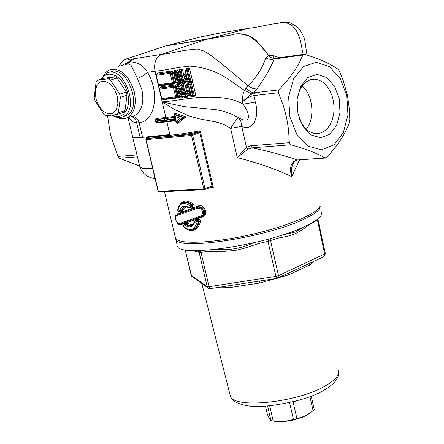 <?xml version="1.0" encoding="UTF-8"?>
<svg xmlns="http://www.w3.org/2000/svg" width="444" height="444" viewBox="0 0 444 444"><rect width="100%" height="100%" fill="white"/><g stroke="black" fill="none" stroke-linecap="round" stroke-linejoin="round"><path stroke-width="0.67" d="M302.142 85.97C313.053 94.861 315.29 118.309 306.305 129.198M279.437 57.72L273.082 55.589L268.592 55.328L265.773 57.931L268.764 59.157L271.883 59.468L274.181 59.024L274.481 58.414L303.579 54.323M304.773 54.373L304.068 54.251L302.847 55.001C298.596 65.967 290.598 77.595 278.849 89.871L278.399 92.729L283.339 105.666L286.585 117.516L288.539 129.454L289.327 142.674L290.853 144.777C306.099 149.018 317.466 153.424 324.947 157.997L326.823 157.248C338.089 145.155 345.61 133.533 349.378 122.383L349.783 119.647L349.495 110.34L347.452 95.366L343.24 80.569L339.666 71.528L338.234 69.419C330.958 64.03 319.802 59.013 304.773 54.373M107.509 115.656L110.517 134.782L117.882 156.432L119.369 158.275L139.621 165.967M319.952 205.406L319.952 205.411C321.523 209.157 315.301 214.147 301.298 220.391C262.143 238.25 177.672 250.632 175.824 239.483L177.073 244.761M321.412 212.154C322.999 215.984 316.805 221.051 302.825 227.356C263.753 245.399 179.321 257.598 177.411 246.192M296.803 400.815L294.833 401.87L294.694 401.376M294.006 401.792L293.395 401.703M259.524 281.063L259.984 282.961L288.578 274.892L288.622 273.071M228.432 285.836L229.581 287.618L259.984 282.961M256.305 281.557L210.123 288.65L209.046 286.696L207.17 286.658L207.659 287.673L208.913 288.533M201.965 283.599L204.956 285.742M310.006 263.126L309.635 265.074L314.191 261.177M288.578 274.892L309.635 265.074M308.597 263.78L298.623 268.42M192.774 277.017L191.669 276.229L191.131 275.136M277.528 278.233L278.51 275.652L275.885 276.396L277.001 278.377M210.267 288.628L207.659 287.673L191.669 276.229L185.159 249.817M197.863 250.644L199.123 252.264L200.993 252.259L198.585 250.588M198.235 250.594L197.269 250.61M298.684 268.392L276.873 278.394L250.81 282.401M317.982 219.641L325.369 253.629L278.51 275.652L270.096 238.739L268.959 239.044L268.021 241.358L277.672 238.25L288.267 236.069L295.138 233.849L301.62 230.175L310.922 223.626L317.305 220.146L317.971 219.591L317.976 218.837M317.305 219.369L324.714 254.223L323.715 256.749M270.513 238.528L269.081 239.033M268.959 239.044L268.315 239.133M303.224 227.184L295.243 232.107L282.517 234.926M253.18 242.912C241.863 248.329 229.626 250.46 216.472 249.317M103.33 75.907L105.805 72.372L108.98 70.024C120.096 67.233 128.544 74.514 134.316 91.875C136.763 104.934 134.31 113.614 126.962 117.91C123.665 119.331 120.135 119.064 116.361 117.122M110.051 72.183C126.662 63.27 143.645 108.569 126.34 115.551L123.987 116.322M289.804 116.672L288.639 96.798L293.562 78.849L303.496 66.522L316.333 62.227L329.454 66.628L340.298 78.666L346.858 95.898L347.952 115.029L343.373 132.467L333.949 144.905L321.395 149.844L308.125 146.143L296.803 134.327L289.804 116.672M297.957 113.708L297.119 99.406L300.644 86.475L307.781 77.545L317.033 74.376L326.54 77.489L334.432 86.175L339.222 98.679L340.015 112.587L336.674 125.252L329.803 134.238L320.696 137.751L311.116 134.998L302.975 126.429L297.957 113.708M297.169 98.918C299.706 86.147 305.561 79.565 314.735 79.171L318.964 80.075L323.004 82.334L326.645 85.82L329.703 90.354L332.034 95.693L333.516 101.571L334.082 107.687L333.705 113.742L332.401 119.425L330.236 124.459L327.311 128.577L323.77 131.574L319.791 133.283L315.579 133.611C308.258 132.567 302.725 127.217 298.973 117.566M324.947 157.997L297.907 159.945M289.327 142.674L250.721 145.771L252.242 147.813L290.853 144.777M175.186 236.802L175.519 238.195C178.527 244.872 214.835 243.201 254.201 233.844C293.612 224.575 323.51 210.6 319.674 204.118M186.88 80.281L187.263 79.548L185.847 79.526L185.409 80.198L187.584 80.181L186.536 75.635L184.948 75.935L184.254 76.601L185.031 76.84L186.552 76.473M186.169 76.479L186.153 77.933L186.985 79.165L185.847 79.526L185.015 78.294L186.852 77.755M184.254 76.601L184.216 78.477L185.015 78.294L185.031 76.84L186.408 76.168L185.981 75.719M190.293 92.713L189.788 93.218L190.459 93.445M190.193 92.269L188.989 89.966L189.089 87.468M188.5 86.702L188.25 86.963L189.027 87.213M186.064 90.743L188.173 94.239L190.842 94.356L188.95 86.125L186.391 87.013L186.064 90.743L186.869 90.559L187.118 87.329L188.25 86.963L187.99 90.193L189.788 93.218L188.656 93.59L186.869 90.559L188.989 89.966M190.526 93.734L188.656 93.59L188.173 94.239M186.391 87.013L187.118 87.329L188.894 86.641L188.5 86.186M179.798 84.127L176.751 84.515L177.212 85.22L176.956 85.803L178.777 85.57L179.798 84.127L180.691 85.553M179.681 97.164L179.864 97.952L179.964 97.131M177.445 86.558L183.061 95.604L180.875 86.136L181.829 86.019L184.171 96.165L182.484 96.354L177.683 88.661L179.543 96.692L178.571 96.809L176.229 86.708L177.445 86.558L177.955 85.831L178.777 85.57L181.707 90.332M179.864 97.952L183.128 97.569L181.552 96.77M181.829 86.019L182.495 85.276L180.802 85.481L181.657 85.209L181.907 84.593L181.479 83.916L181.763 85.154M179.543 96.692L180.331 97.092L181.285 96.803M183.128 97.569L182.95 96.792M181.624 85.22L183.317 85.015L184.649 83.528L181.479 83.916M183.855 96.692L184.321 97.436L184.166 96.659M185.226 86.031L184.649 83.528M183.317 85.015L185.886 96.293L187.762 97.053L187.368 95.321M184.321 97.436L187.762 97.053M180.802 85.481L182.551 93.395M176.229 86.708L176.129 86.064L176.956 85.803M178.732 97.28L180.32 97.092L178.732 97.28M189.294 95.96L192.585 96.476L195.943 96.021L192.824 82.418L189.444 82.906L186.469 84.404L186.025 85.22M181.907 82.445L182.09 83.261L185.542 82.834L183.949 82.029L182.884 82.323L180.264 71.001L178.532 71.24L181.074 70.746L182.767 78.172M183.688 74.803L182.406 69.247L181.074 70.746M185.542 82.834L185.292 81.752M181.602 82.484L182.09 83.261M182.406 69.247L179.232 69.68L179.659 70.352L179.376 70.973M177.311 82.517L176.351 82.64L173.998 72.5L175.197 72.339L180.825 81.391L178.621 71.884L179.581 71.75L181.94 81.94L180.247 82.151L175.441 74.453L177.311 82.517L178.105 82.923L179.315 82.606L180.902 83.411L180.714 82.595M179.232 69.68L179.515 70.907M177.755 82.961L177.678 83.816L180.902 83.411M178.433 71.306L177.561 69.908L176.507 71.362L179.47 76.129M180.025 78.521L175.724 71.606L173.915 71.856L174.736 71.601L175.003 71.012L174.548 70.319L174.836 71.556M177.561 69.908L174.548 70.319M175.724 71.606L176.507 71.362M176.518 83.122L178.1 82.917L176.518 83.122M173.915 71.856L173.998 72.5M180.247 82.151L180.475 82.623L182.867 82.329M190.187 66.123C218.481 68.387 230.936 81.779 244.494 90.387L243.273 93.495L242.652 96.842L242.38 101.992L243.035 104.162M243.051 104.212C233.572 98.324 218.354 96.109 197.397 97.575C181.613 99.145 174.586 100.76 162.21 101.931L155.017 71.234C167.427 69.98 174.359 67.588 190.176 66.123M163.187 99.129L164.141 99.567L178.094 97.88L178.799 97.269M176.429 85.97L175.108 85.02L161.166 86.846L160.378 87.99M159.929 85.276L160.911 85.742L174.853 83.899L175.602 82.068L173.388 72.522L171.856 70.996L157.925 72.977L157.137 74.115M185.692 72.727L184.038 74.553M186.141 81.863L188.717 82.418L192.696 81.851L189.555 68.193L185.864 68.759L186.158 70.024M195.943 96.021L194.306 95.238L193.234 95.549L190.631 84.21L191.569 83.899L192.824 82.418M187.307 84.71L188.905 84.299L189.444 82.906M190.665 84.199L186.402 85.009M184.92 73.216L185.043 74.065M186.713 70.735L189.077 80.98L186.291 81.374L184.299 80.969L183.017 78.71L183.033 76.329L183.666 75.375L186.308 74.653L185.448 70.929L186.713 70.735L188.3 69.686L189.555 68.193M185.864 68.759L186.363 69.492L186.13 70.035L188.217 69.714M188.3 69.691L190.92 81.074L192.696 81.851M185.448 70.929L185.303 70.291L186.13 70.035M184.954 74.192L185.958 73.898L183.716 74.781L183.666 75.375M190.837 81.091L189.977 81.369L187.357 69.986M177.028 122.694L177.134 123.893L185.947 116.889L183.816 117.338L176.534 122.855L176.085 122.611L176.235 121.301L175.741 119.164L175.491 120.069M176.346 122.905L182.995 117.616L174.425 114.652L175.097 114.386L183.816 117.338L180.159 118.209L176.235 121.301M174.425 114.652L175.114 116.478L180.159 118.209M175.741 119.164L155.894 121.501L155.772 122.156L156.194 122.405M174.942 117.704L175.608 118.615L175.114 116.478M155.894 121.501L155.328 120.28L156.288 119.103L155.877 118.526L156.105 119.497M156.776 122.344L156.899 122.877L157.048 122.316M211.072 187.135L211.466 186.286L203.879 189.044L204.673 189.632L205.061 188.778L192.668 135.204L199.167 132.9L198.396 132.123L191.897 134.421L191.481 135.47L192.668 135.204L191.897 134.421L146.47 138.617L146.054 139.632L146.847 138.484M147.003 138.428L146.298 137.523L146.764 138.506M146.953 138.439L169.597 136.275C177.606 135.525 187.207 134.144 198.396 132.123L198.857 131.896L199.733 132.506L200.238 130.808L198.857 131.896M159.057 191.947L158.131 191.314M211.566 187.079L213.281 187.468L212.104 186.23L211.566 187.079L204.44 189.66L158.897 191.952L158.136 191.331L145.854 139.616M169.597 136.275L170.008 135.242L146.298 137.523L146.553 138.578M250.721 145.771L246.442 147.286L237.257 157.609C258.119 162.931 276.268 169.275 291.697 176.645L299.583 159.829M162.21 101.931L174.548 109.474L188.617 115.806L198.818 118.77L214.913 121.717L220.324 123.199L225.624 125.336L230.641 128.355C234.121 122.672 236.763 119.109 238.567 117.654L231.03 113.825L223.326 111.222L215.962 109.64L183.883 106.582L162.21 101.931L165.845 117.455L155.877 118.526M185.947 116.889L174.597 113.015L174.936 114.458M193.762 223.299L192.629 224.12L190.903 224.536L186.941 223.232L184.959 223.931L184.504 224.986M190.565 230.197C195.726 230.897 199.04 227.883 200.499 221.168L199.894 219.469L198.501 219.053L195.876 220.013L195.071 221.267M189.804 207.703L191.109 208.07L193.628 207.126L194.322 205.994L193.562 204.29C187.917 200.161 183.616 199.961 180.658 203.685M179.698 211.405L180.658 211.927L182.545 211.239L184.343 207.959L186.774 206.91M200.61 216.05L201.36 216.605L203.058 215.212L203.685 213.386L203.507 211.266L202.542 209.285L200.999 207.82L199.195 207.115L197.458 207.259L197.291 208.28L198.862 208.142L200.483 208.774L202.298 210.917L202.703 212.748L201.887 215.146L200.61 216.05L179.021 223.693L179.864 224.27L181.746 224.464L202.975 216.811C209.163 214.89 204.018 203.408 198.379 205.944L177.977 213.486L177.001 214.724M175.097 114.386L174.597 113.015M200.627 36.919L221.351 32.784M129.021 117.31C130.764 120.679 133.317 122.538 136.68 122.883L139.15 122.76C155.456 121.14 159.779 92.091 147.525 72.311C142.94 65.079 137.085 61.649 129.959 62.027L127.728 62.46L120.718 66.078M132.384 59.013L125.358 64.436L128.449 64.014L131.036 65.246L137.474 78.521L142.946 75.896L147.525 72.311L155.017 71.234C153.685 62.793 155.922 57.165 161.733 54.351L132.384 59.013C128.061 59.607 126.634 59.396 128.105 58.38L123.732 60.351L120.313 63.786M137.474 78.521L141.864 89.522C144.433 102.62 141.852 111.383 134.116 115.817L131.163 116.678M132.079 116.5L132.601 116.467C135.736 116.728 137.923 118.826 139.15 122.76L142.624 137.368L140.187 137.596L169.847 134.554L166.872 121.839L175.658 120.762M132.567 136.619L132.695 137.146L136.236 137.818L140.187 137.596L136.68 122.883C135.969 119.536 134.299 117.482 131.674 116.722L131.28 116.644M136.236 137.818L132.684 137.057L132.534 136.48M190.842 94.356L190.57 93.934M188.95 86.125L188.978 86.63M190.182 95.449L187.29 94.988L184.859 90.87L185.342 86.419L187.812 85.259L189.988 84.959L192.335 95.166L190.182 95.449L190.604 95.898L187.351 95.31L187.29 94.988M179.581 71.75L180.247 71.007M181.94 81.94L182.739 82.345L180.475 82.623M175.441 74.453L176.684 76.446M176.351 82.64L176.429 83.133M175.197 72.339L175.707 71.612M180.825 81.391L180.314 79.176M178.621 71.884L178.532 71.24M184.171 96.165L185.115 96.548L182.495 85.276M182.811 96.809L184.948 96.57L182.811 96.809M182.484 96.354L182.712 96.82M177.683 88.661L178.926 90.648M178.571 96.809L178.632 97.292M183.061 95.604L182.628 94.311M180.875 86.136L180.664 85.803M187.584 80.181L187.313 79.759M186.536 75.635L186.569 76.146M184.216 78.477L185.409 80.198M189.077 80.98L189.977 81.369M186.308 74.653L186.036 74.231M183.033 76.329L183.083 75.846M189.988 84.959L190.631 84.21M192.335 95.166L193.234 95.549M185.442 85.836L185.342 86.419M173.449 87.357L174.636 87.085L173.87 86.319L173.449 87.357L175.663 96.875L176.59 97.475L176.845 96.603L161.499 98.574L162.349 99.228L161.716 98.574L159.513 89.161L159.818 88.167L159.513 89.161L173.449 87.357M162.354 99.228L176.296 97.536L162.349 99.228M172.405 82.873L173.06 83.539L173.593 82.601L158.258 84.721L159.119 85.387L158.469 84.726L156.26 75.28L156.682 74.253L156.044 75.286L170.191 73.321L171.378 73.049L170.613 72.289L170.191 73.321L172.405 82.873M173.055 83.539L159.119 85.387L174.087 83.244M184.959 223.931L184.604 224.947L186.608 224.248L185.803 224.575L185.47 225.596L186.219 224.658L185.803 224.575L183.716 225.313M194.616 221.673L194.661 222.366L194.655 221.567M183.489 226.64L183.783 225.28L184.604 224.947M186.941 223.232L186.608 224.248L187.973 224.964L189.688 225.519L191.686 225.402M187.707 223.41L186.219 224.658L188.639 225.802L190.654 225.791L191.786 225.347L194.383 221.889M200.499 221.168L199.428 221.084L198.307 220.074L197.547 220.385L197.352 221.406L198.44 221.489L197.547 220.385L194.888 221.345L198.307 220.074L198.501 219.053M194.661 222.366L197.352 221.406C194.672 230.136 190.032 231.768 183.428 226.296L185.47 225.596C189.56 228.066 192.624 226.989 194.661 222.366M192.108 229.998L194.317 229.004L196.109 227.328L197.741 224.37L198.44 221.489L199.428 221.084L197.747 225.879L194.627 228.982M195.554 221.073L195.282 220.685M195.588 221.062L195.876 220.013M183.727 225.308L183.439 226.584C187.407 230.48 190.864 231.391 193.817 229.315L193.412 229.526M198.379 205.944L198.213 206.96L200.066 206.754L202.003 207.415L204.268 209.762L204.823 212.926L204.09 214.796L202.286 216.239L202.975 216.811M176.473 214.952C173.16 214.94 177.661 226.873 179.864 224.27L201.57 216.522M181.002 223.881L181.746 224.464M177.5 214.524L177.977 213.486M179.021 223.693C175.796 221.878 174.886 219.264 176.301 215.845L176.479 214.946M176.301 215.845L197.291 208.28M189.388 207.853L188.589 207.287L188.75 207.798M184.149 206.854L181.785 210.401L179.876 210.456L180.83 211L183.35 207.17L184.493 206.738M190.221 207.936L190.193 207.559M190.382 207.487L191.109 208.07M182.628 202.631C185.564 201.376 188.961 202.214 192.813 205.139L191.153 206.349L191.98 206.898L191.913 205.494C188.012 202.447 184.565 201.643 181.574 203.08L181.546 203.091M178.854 211.705L177.8 210.872M179.876 210.456L177.961 211.144C179.021 202.991 183.416 201.393 191.153 206.349L188.589 207.287C184.055 205.039 181.146 206.094 179.876 210.456M182.545 211.239L181.596 210.695L181.785 210.401L182.984 210.623M193.628 207.126L192.868 206.554L192.813 205.139L193.562 204.29M189.377 207.859L192.874 206.543L189.444 207.842M179.837 211.355L180.658 211.927M180.264 71.001L181.052 70.751M182.512 85.27L183.289 85.02M185.115 96.548L185.886 96.293M273.082 55.589L273.837 57.714L275.213 58.541M265.773 57.931C262.898 67.044 257.087 76.385 248.335 85.958L246.143 88.162L249.517 90.976L252.286 92.463L253.702 92.852L256.787 89.011C264.602 78.399 270.402 68.404 274.181 59.024L302.847 55.001M255.283 102.092L243.051 104.218C250.372 114.236 251.448 125.075 238.567 117.654L240.853 121.367L241.747 126.379L230.641 128.355L237.257 157.609L248.213 148.979L246.442 147.286L241.747 126.379C253.646 131.851 259.596 116.317 255.283 102.092L253.818 95.582C250.1 96.193 246.292 98.329 242.38 101.992C246.487 97.913 249.672 95.255 251.937 94.006L244.494 90.387L246.143 88.162M251.937 94.006L254.262 92.774L253.818 95.582L278.399 92.729M154.839 177.461L152.786 178.199L151.715 177.95M152.642 168.187L143.562 168.504L142.119 168.221L140.204 167.005L139.233 164.397M248.213 148.979L252.242 147.813C268.925 151.337 283.871 155.361 297.075 159.89C290.942 161.827 289.149 167.416 291.697 176.645L291.358 172.422L291.647 168.354L292.302 165.534L293.667 162.554M306.954 55.067L304.911 40.842M256.787 89.011L253.269 88.639L248.906 86.402L221.29 63.375L209.135 54.107L203.652 50.955L197.225 49.012C180.048 50.327 174.498 53.047 161.733 54.351L205.938 39.438L232.129 34.826C235.831 33.089 241.758 33.6 249.917 36.364C258.491 42.868 264.657 49.206 268.404 55.383L271.256 57.842L274.403 58.436M274.481 58.414L271.806 58.02L269.691 56.588L256.571 40.937C248.451 32.906 236.891 32.928 232.634 34.676L164.674 46.143M250.183 28.066L249.034 28.255C261.494 26.906 268.259 23.882 284.993 22.483M285.009 22.489L288.989 23.682L292.252 25.802L296.464 30.836L298.895 35.847L300.46 40.681L303.108 54.39M95.965 98.951L98.718 105.894L103.008 111.216L108.003 113.88L112.737 113.337L116.267 109.657L117.871 103.552L117.216 96.226L114.419 89.161L110.045 83.788L104.989 81.191L100.266 81.857L96.809 85.631L95.282 91.725L95.965 98.951M94.966 100.544L94.217 97.464L96.065 82.112L97.414 80.308L108.369 78.738L110.506 80.064L119.641 94.167L120.391 97.314L118.365 112.776L116.977 114.541L105.999 115.79L103.896 114.441L94.966 100.544M97.414 80.308L104.057 78.294L115.029 76.718L117.166 78.033L126.279 92.075L127.028 95.21L124.969 110.628L123.576 112.388L116.977 114.541M124.969 110.628L118.365 112.776M112.088 115.174C116.056 117.682 119.775 118.148 123.249 116.567C140.543 109.59 123.521 64.208 106.932 73.121L103.724 75.458L101.304 79.132M101.843 78.965C107.726 68.648 122.738 75.968 127.212 91.703C132.018 107.337 123.271 120.923 112.621 115.113M115.029 76.718L108.369 78.738M117.166 78.033L110.506 80.064M126.279 92.075L119.641 94.167M127.028 95.21L120.391 97.314M309.906 413.292L302.686 417.205L291.73 420.479L283.588 421.65L278.111 421.761L273.149 421.067M267.61 406.06L270.951 420.623L269.453 418.831L267.355 414.396L265.473 406.221M289.61 402.608L293.434 419.508L283.588 421.65L277.467 421.617L273.193 421.073L269.708 405.872M309.934 396.597L313.098 410.761L305.339 416.034L296.897 418.614L293.09 401.781M313.098 410.761L314.213 409.451L311.227 396.104M296.897 418.614L293.434 419.508M273.193 421.073L270.951 420.623M136.846 154.912L117.882 156.432M215.101 287.884L229.581 287.618M191.614 250.494L199.123 252.264L207.17 286.658L191.198 275.252L185.204 249.828M275.885 276.396L209.046 286.696L200.993 252.259L210.628 251.343L225.324 251.298L235.076 250.488L244.527 248.185L258.414 243.578L268.021 241.358L275.885 276.396M338.189 370.54C339.627 375.086 335.187 380.286 324.88 386.147C296.414 402.825 233.35 409.007 230.358 396.031L229.931 394.35M119.369 158.275L137.329 156.86M278.849 89.871L254.262 92.774M176.751 84.515L177.039 85.764M180.464 93.379L181.257 96.814M182.262 92.735L177.961 85.831L176.135 86.064M180.475 97.07L179.121 91.231M186.674 84.898L186.469 84.404M183.022 79.265L183.672 82.068M178.222 79.182L179.026 82.651M177.483 82.995L177.678 83.816M174.747 71.595L176.534 71.356M178.249 82.9L176.89 77.051M192.097 95.704L192.585 96.476M187.812 85.259L188.078 84.565L191.492 83.933M194.178 95.249L191.569 83.899M188.195 81.618L188.717 82.418M187.39 69.974L185.303 70.291M185.992 74.043L185.109 74.17L184.837 74.864M155.766 120.957L164.263 120.063L165.429 121.445M175.608 118.615L164.263 120.063L164.818 118.687L155.589 119.669M174.875 117.416L164.818 118.687M156.171 119.469L174.847 117.299M146.054 139.632L191.481 135.47L203.879 189.044L158.342 191.358L146.054 139.632M199.167 132.9L199.733 132.506L212.104 186.23L211.466 186.286M174.392 191.175L193.911 190.187M208.114 188.306L213.281 187.468L200.238 130.808C188.456 132.978 178.377 134.454 170.008 135.242L169.847 134.554M174.625 116.356L165.845 117.455L165.429 118.481M176.862 122.738L177.134 123.893M166.561 121.323L166.872 121.839L156.899 122.877M127.228 64.036L134.282 58.719M190.537 93.789L190.393 94.417M186.408 76.168L185.52 76.368L184.948 75.935M184.415 81.335L184.299 80.969M184.36 81.296L186.724 81.824L189.904 81.374L186.724 81.824L186.291 81.374M193.151 95.56L190.604 95.898L193.157 95.56M187.412 95.349L184.721 90.865L185.287 85.947L186.469 84.976M160.628 87.912L174.692 86.058L175.108 85.02M161.166 86.846L160.75 87.873L159.929 88.134L174.692 86.058L175.458 86.824L177.667 96.337L178.277 96.17M176.074 86.658L174.636 87.085L176.845 96.603L177.667 96.337L177.406 97.208L176.612 97.464M178.094 97.88L177.345 97.23M160.639 87.906L159.912 88.14M163.836 99.045L164.141 99.567M171.856 70.996L171.434 72.028L170.613 72.289L156.682 74.253L171.434 72.028L172.2 72.794L174.414 82.34L175.602 82.068M173.388 72.522L171.378 73.049L173.593 82.601L174.414 82.34L174.153 83.222L174.853 83.899M160.567 85.193L160.911 85.742M157.925 72.977L157.503 73.998L156.682 74.253M173.349 83.478L174.042 83.256M177.572 214.496L198.213 206.96L177.572 214.496M180.009 224.231L201.271 216.639M178.932 211.688L181.507 210.728M220.224 32.967L249.034 28.255L205.938 39.438L165.14 46.048L127.889 58.419M222.15 32.651L223.41 32.445M118.609 66.789L121.806 61.982L124.009 60.173L126.54 58.869L165.645 45.899L201.665 36.652M294.827 401.859L293.628 401.759M256.194 281.574L250.843 282.401M308.397 263.875L303.918 265.956M338.478 371.861C339.299 377.944 334.399 384.099 323.77 390.32C303.685 402.963 256.965 408.547 249.656 406.088C238.156 404.406 231.724 401.054 230.358 396.031L201.826 283.5M198.662 251.243L197.885 250.644M303.863 265.984L324.009 256.615L325.38 253.685M270.102 238.744L270.535 238.522M314.735 79.171L310.484 79.692M325.219 158.092L297.441 159.973M188.894 86.641L187.94 86.796M176.085 122.611L175.48 120.013M156.011 122.422L175.519 120.185M174.964 117.788L174.353 115.19M155.772 122.156L155.328 120.28M146.881 138.467L146.431 138.622M164.502 191.669L175.519 238.195M130.658 116.828L126.962 117.91M132.695 137.146L128.022 117.599M188.867 86.508L190.581 93.984M180.281 82.484L176.063 75.719M176.29 82.984L173.782 72.161M178.41 71.545L180.386 80.087M182.517 96.681L178.305 89.932M178.505 97.158L176.002 86.358M186.452 76.024L187.324 79.809M184.365 74.381L183.722 74.781M183.716 74.781L182.911 75.985L182.873 78.716L184.354 81.296M185.187 70.557L186.047 74.281M176.296 97.536L177.323 97.236M159.296 89.166L161.499 98.574M156.044 75.286L158.258 84.732M194.833 221.373L194.389 221.872M193.384 229.537L194.572 229.015M183.372 207.159L185.609 206.693L189.372 207.864M181.574 203.08C178.843 205.294 177.583 207.903 177.8 210.906L178.81 211.721L181.274 210.822M184.127 206.854L183.405 207.143M152.786 178.199L155.228 179.076M152.786 178.194C148.068 177.184 141.847 173.887 139.677 166.112M132.678 137.124L139.655 166.045M293.617 162.626L293.362 163.065C293.939 161.616 295.293 160.595 297.436 159.973M304.906 40.82C303.868 36.003 299.55 28.127 296.803 26.596C288.75 21.978 289.832 21.984 280.558 22.455M126.34 115.551L123.249 116.567M278.111 421.761L277.467 421.617"/></g></svg>
